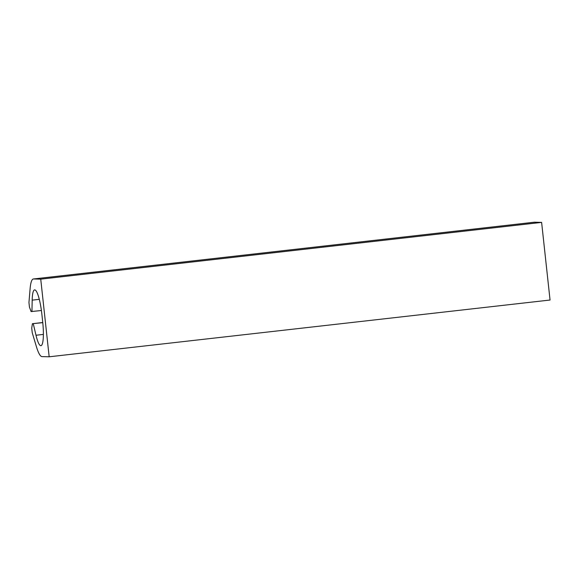 <?xml version="1.0" encoding="UTF-8"?>
<svg xmlns="http://www.w3.org/2000/svg" width="579" height="579" viewBox="0 0 579 579"><rect width="100%" height="100%" fill="white"/><g stroke="black" fill="none" stroke-linecap="round" stroke-linejoin="round"><path stroke-width="0.87" d="M550.05 300.031L49.172 356.794L40.74 279.15L541.618 222.394L550.05 300.031M534.431 222.206L33.553 278.969A35.399 6.449 -96.5 0 0 33.394 278.977L534.272 222.213A35.399 6.449 -96.5 0 1 534.431 222.206L541.618 222.394M33.553 278.969L40.74 279.15M33.394 278.977A35.399 6.449 -96.5 0 0 30.108 288.697L28.95 302.513L29.449 307.102L31.1 311.567L41.406 310.518M43.374 334.416L35.999 335.248A24.412 4.451 -96.5 0 0 40.914 345.685A24.412 4.451 -96.5 0 0 42.658 321.54L41.869 314.267A24.412 4.451 -96.5 0 0 34.631 289.891A24.412 4.451 -96.5 0 0 32.185 300.139L31.946 311.589M42.774 322.641L32.417 323.697L42.759 322.525M35.999 335.248L33.264 323.719M49.172 356.794L41.992 356.606A35.399 6.449 -96.5 0 1 36.405 346.647L32.229 332.693L31.729 328.105L32.417 323.697M39.3 299.329L32.185 300.139"/></g></svg>
